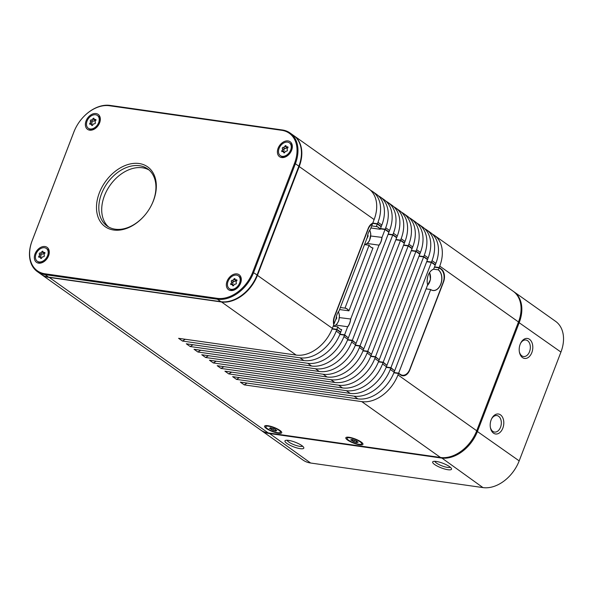 <?xml version="1.0" encoding="UTF-8"?>
<svg xmlns="http://www.w3.org/2000/svg" width="593" height="593" viewBox="0 0 593 593"><rect width="100%" height="100%" fill="white"/><g stroke="black" fill="none" stroke-linecap="round" stroke-linejoin="round"><path stroke-width="0.89" d="M493.487 433.142A10.096 6.731 98.1 0 0 502.834 428.139A10.096 6.731 98.1 0 0 500.507 414.855A10.096 6.731 98.1 0 0 491.679 418.68A10.096 6.731 98.1 0 0 490.404 427.612A10.096 6.731 98.1 0 0 493.487 433.142M490.329 427.182A8.339 5.559 98.1 0 0 492.805 431.37A8.339 5.559 98.1 0 0 494.525 432.067A8.339 5.559 98.1 0 0 500.937 425.944A8.339 5.559 98.1 0 0 498.602 416.256A8.339 5.559 98.1 0 0 496.882 415.552A8.339 5.559 98.1 0 0 491.486 419.073M522.492 357.586A10.096 6.731 98.1 0 0 531.839 352.583A10.096 6.731 98.1 0 0 529.505 339.3A10.096 6.731 98.1 0 0 520.676 343.125A10.096 6.731 98.1 0 0 519.401 352.057A10.096 6.731 98.1 0 0 522.492 357.586M519.335 351.634A8.339 5.559 98.1 0 0 521.803 355.815A8.339 5.559 98.1 0 0 523.53 356.512A8.339 5.559 98.1 0 0 529.942 350.389A8.339 5.559 98.1 0 0 527.607 340.701A8.339 5.559 98.1 0 0 525.88 340.004A8.339 5.559 98.1 0 0 520.491 343.517M286.93 443.453A10.096 2.439 -159 0 0 298.168 448.264A10.096 2.439 -159 0 0 303.72 447.448A10.096 2.439 -159 0 0 301.822 445.58A10.096 2.439 -159 0 0 292.868 441.407A10.096 2.439 -159 0 0 285.47 440.443A10.096 2.439 -159 0 0 286.93 443.453M287.175 440.251A8.339 2.016 -159 0 0 288.835 442.052A8.339 2.016 -159 0 0 296.641 445.625A8.339 2.016 -159 0 0 302.586 446.166M434.639 464.512A10.096 2.439 -159 0 0 445.877 469.322A10.096 2.439 -159 0 0 451.429 468.507A10.096 2.439 -159 0 0 449.531 466.639A10.096 2.439 -159 0 0 440.577 462.466A10.096 2.439 -159 0 0 433.179 461.502A10.096 2.439 -159 0 0 434.639 464.512M434.884 461.31A8.339 2.016 -159 0 0 436.544 463.111A8.339 2.016 -159 0 0 444.35 466.684A8.339 2.016 -159 0 0 450.295 467.225M347.617 440.073A9.177 2.216 -159 0 0 357.831 444.446A9.177 2.216 -159 0 0 362.879 443.705A9.177 2.216 -159 0 0 361.159 442.007A9.177 2.216 -159 0 0 353.02 438.212A9.177 2.216 -159 0 0 346.29 437.337A9.177 2.216 -159 0 0 347.617 440.073M266.376 428.494A9.177 2.216 -159 0 0 276.597 432.86A9.177 2.216 -159 0 0 281.645 432.127A9.177 2.216 -159 0 0 279.918 430.422A9.177 2.216 -159 0 0 271.779 426.626A9.177 2.216 -159 0 0 265.056 425.759A9.177 2.216 -159 0 0 266.376 428.494M348.602 440.214A7.842 1.898 21 0 1 347.068 438.234A7.842 1.898 21 0 1 352.316 438.353A7.842 1.898 21 0 1 360.173 441.867A7.842 1.898 21 0 1 361.708 443.853A7.842 1.898 21 0 1 356.467 443.727A7.842 1.898 21 0 1 348.602 440.214M267.828 428.947A7.842 1.898 21 0 1 265.827 426.649A7.842 1.898 21 0 1 270.734 426.686A7.842 1.898 21 0 1 278.465 429.969A7.842 1.898 21 0 1 280.467 432.267A7.842 1.898 21 0 1 275.567 432.238A7.842 1.898 21 0 1 267.828 428.947M356.096 440.762L351.79 439.443L351.968 439.798L350.671 439.806L353.88 441.748L356.986 442.645L356.808 442.289L358.113 442.274L356.096 440.762M274.537 429.021L270.326 427.827L270.601 428.265L269.481 428.324L272.958 430.288L275.967 431.089L275.693 430.651L276.812 430.6L274.537 429.021M348.825 310.88A10.844 7.227 98.1 0 0 347.083 309.035A10.844 7.227 98.1 0 0 344.97 308.145L369.113 245.235A10.844 7.227 98.1 0 0 370.862 247.081A10.844 7.227 98.1 0 0 372.975 247.978L348.921 310.814L339.574 309.568M339.455 317.611L350.685 319.004L378.964 245.346A10.926 7.286 98.1 0 0 382.011 237.408L385.035 229.513L380.38 228.854M339.952 334.178L344.607 334.837L347.654 326.743A10.844 7.227 98.1 0 0 350.552 319.19M347.654 326.743L336.016 325.083M340.745 332.102L337.128 329.53A10.177 6.782 98.1 0 1 336.891 329.352L337.795 326.839A10.844 7.227 98.1 0 0 339.537 328.685A10.844 7.227 98.1 0 0 341.65 329.575L340.745 332.102L340.071 332.006M433.579 269.215L438.323 269.808L439.079 267.843L434.417 267.184M393.989 372.508L398.644 373.167L430.688 289.525A10.844 7.227 98.1 0 0 432.927 290.437A10.844 7.227 98.1 0 0 441.266 282.476A10.844 7.227 98.1 0 0 438.234 269.874M430.688 289.525L426.093 288.865M377.318 224.043A10.177 6.782 98.1 0 1 377.563 224.213L381.18 226.778L380.15 229.283A10.844 7.227 98.1 0 0 378.401 227.438A10.844 7.227 98.1 0 0 376.288 226.548L377.318 224.043L372.36 223.339M380.15 229.283L370.899 227.964M370.781 236.007L382.011 237.408M378.964 245.346L378.971 245.146A10.844 7.227 98.1 0 0 381.87 237.593M378.971 245.146L367.334 243.486M380.246 229.217A10.926 7.286 98.1 0 0 378.497 227.371A10.926 7.286 98.1 0 0 376.385 226.474M113.648 230.017A36.699 25.87 125.3 0 1 99.328 192.918A36.699 25.87 125.3 0 1 139.17 163.535A36.699 25.87 125.3 0 1 149.695 208.395A36.699 25.87 125.3 0 1 145.07 214.918A36.699 25.87 125.3 0 1 113.648 230.017M149.651 208.469A35.031 24.698 -54.7 0 0 147.642 168.886A35.031 24.698 -54.7 0 0 139.555 165.729A35.031 24.698 -54.7 0 0 104.027 188.337A35.031 24.698 -54.7 0 0 107.103 226.029A35.031 24.698 -54.7 0 0 115.19 229.194A35.031 24.698 -54.7 0 0 145.129 214.844M97.563 126.339A7.842 5.53 125.3 0 1 95.51 128.214A7.842 5.53 125.3 0 1 90.892 129.511A7.842 5.53 125.3 0 1 89.083 128.807L88.313 128.258A7.842 5.53 125.3 0 1 90.959 116.065A7.842 5.53 125.3 0 1 97.385 115.472A7.842 5.53 125.3 0 1 94.732 127.665A7.842 5.53 125.3 0 1 88.313 128.258M96.036 113.552A9.177 6.471 -54.7 0 0 86.074 120.898A9.177 6.471 -54.7 0 0 89.654 130.171A9.177 6.471 -54.7 0 0 97.511 126.398A9.177 6.471 -54.7 0 0 98.668 124.767A9.177 6.471 -54.7 0 0 96.036 113.552M46.513 259.319A7.842 5.53 125.3 0 1 44.46 261.187A7.842 5.53 125.3 0 1 39.85 262.491A7.842 5.53 125.3 0 1 38.041 261.78L37.263 261.231A7.842 5.53 125.3 0 1 39.916 249.038A7.842 5.53 125.3 0 1 46.336 248.445A7.842 5.53 125.3 0 1 43.689 260.638A7.842 5.53 125.3 0 1 37.263 261.231M44.994 246.532A9.177 6.471 -54.7 0 0 35.031 253.878A9.177 6.471 -54.7 0 0 38.612 263.151A9.177 6.471 -54.7 0 0 46.469 259.378A9.177 6.471 -54.7 0 0 47.625 257.747A9.177 6.471 -54.7 0 0 44.994 246.532M238.534 286.693A7.842 5.53 125.3 0 1 236.481 288.569A7.842 5.53 125.3 0 1 231.87 289.866A7.842 5.53 125.3 0 1 230.062 289.162L229.291 288.613A7.842 5.53 125.3 0 1 231.937 276.412A7.842 5.53 125.3 0 1 238.356 275.819A7.842 5.53 125.3 0 1 235.71 288.02A7.842 5.53 125.3 0 1 229.291 288.613M237.015 273.907A9.177 6.471 -54.7 0 0 227.052 281.252A9.177 6.471 -54.7 0 0 230.633 290.526A9.177 6.471 -54.7 0 0 238.49 286.753A9.177 6.471 -54.7 0 0 239.646 285.122A9.177 6.471 -54.7 0 0 237.015 273.907M289.584 153.72A7.842 5.53 125.3 0 1 287.531 155.588A7.842 5.53 125.3 0 1 282.913 156.893A7.842 5.53 125.3 0 1 281.104 156.181L280.333 155.633A7.842 5.53 125.3 0 1 282.98 143.439A7.842 5.53 125.3 0 1 289.406 142.846A7.842 5.53 125.3 0 1 286.753 155.04A7.842 5.53 125.3 0 1 280.333 155.633M288.057 140.926A9.177 6.471 -54.7 0 0 278.102 148.272A9.177 6.471 -54.7 0 0 281.675 157.553A9.177 6.471 -54.7 0 0 289.532 153.772A9.177 6.471 -54.7 0 0 290.689 152.142A9.177 6.471 -54.7 0 0 288.057 140.926M348.921 310.814A10.926 7.286 98.1 0 0 347.172 308.968A10.926 7.286 98.1 0 0 345.059 308.078M149.036 169.991A35.031 24.698 -54.7 0 0 142.446 167.782A35.031 24.698 -54.7 0 0 107.526 189.293A35.031 24.698 -54.7 0 0 108.608 226.986M97.385 115.472L98.156 116.013A7.842 5.53 125.3 0 1 98.631 124.834M46.336 248.445L47.114 248.993A7.842 5.53 125.3 0 1 47.588 257.807M238.356 275.819L239.135 276.368A7.842 5.53 125.3 0 1 239.609 285.189M289.406 142.846L290.177 143.395A7.842 5.53 125.3 0 1 290.652 152.208M94.954 123.655A0.801 0.563 -54.7 0 0 95.303 122.484A1.401 0.986 -54.7 0 1 95.673 120.631A0.801 0.563 -54.7 0 0 95.303 119.482A1.401 0.986 -54.7 0 1 94.413 119.445A1.401 0.986 -54.7 0 1 94.079 118.719A0.801 0.563 -54.7 0 0 92.842 118.859A1.401 0.986 -54.7 0 1 92.152 119.727A1.401 0.986 -54.7 0 1 91.255 119.949A0.801 0.563 -54.7 0 0 90.388 121.246A1.401 0.986 -54.7 0 1 90.017 123.092A0.801 0.563 -54.7 0 0 90.395 124.248A1.401 0.986 -54.7 0 1 91.285 124.285A1.401 0.986 -54.7 0 1 91.611 125.012A0.801 0.563 -54.7 0 0 92.856 124.864A1.401 0.986 -54.7 0 1 94.443 123.781A0.801 0.563 -54.7 0 0 94.954 123.655M90.017 123.092L91.73 124.308L92.1 122.454C91.678 121.558 91.967 121.128 92.96 121.157L94.065 121.091L94.546 120.075L92.842 118.859M43.912 256.628A0.801 0.563 -54.7 0 0 44.26 255.457A1.401 0.986 -54.7 0 1 44.631 253.611A0.801 0.563 -54.7 0 0 44.253 252.455A1.401 0.986 -54.7 0 1 43.371 252.418A1.401 0.986 -54.7 0 1 43.037 251.691A0.801 0.563 -54.7 0 0 41.799 251.84A1.401 0.986 -54.7 0 1 41.11 252.707A1.401 0.986 -54.7 0 1 40.205 252.922A0.801 0.563 -54.7 0 0 39.346 254.219A1.401 0.986 -54.7 0 1 38.975 256.072A0.801 0.563 -54.7 0 0 39.353 257.221A1.401 0.986 -54.7 0 1 40.235 257.258A1.401 0.986 -54.7 0 1 40.569 257.985A0.801 0.563 -54.7 0 0 41.806 257.844A1.401 0.986 -54.7 0 1 43.4 256.754A0.801 0.563 -54.7 0 0 43.912 256.628M38.975 256.072L40.68 257.28L41.05 255.435C40.628 254.53 40.917 254.1 41.918 254.138L43.022 254.063L43.504 253.048L41.799 251.84M235.932 284.01A0.801 0.563 -54.7 0 0 236.281 282.839A1.401 0.986 -54.7 0 1 236.651 280.986A0.801 0.563 -54.7 0 0 236.273 279.837A1.401 0.986 -54.7 0 1 235.391 279.792A1.401 0.986 -54.7 0 1 235.058 279.073A0.801 0.563 -54.7 0 0 233.82 279.214A1.401 0.986 -54.7 0 1 233.131 280.081A1.401 0.986 -54.7 0 1 232.226 280.304A0.801 0.563 -54.7 0 0 231.366 281.593A1.401 0.986 -54.7 0 1 230.996 283.447A0.801 0.563 -54.7 0 0 231.374 284.596A1.401 0.986 -54.7 0 1 232.256 284.64A1.401 0.986 -54.7 0 1 232.589 285.359A0.801 0.563 -54.7 0 0 233.827 285.218A1.401 0.986 -54.7 0 1 235.421 284.129A0.801 0.563 -54.7 0 0 235.932 284.01M230.996 283.447L232.701 284.655L233.071 282.809C232.649 281.912 232.938 281.475 233.939 281.512L235.043 281.438L235.525 280.422L233.82 279.214M286.975 151.03A0.801 0.563 -54.7 0 0 287.323 149.859A1.401 0.986 -54.7 0 1 287.694 148.013A0.801 0.563 -54.7 0 0 287.323 146.856A1.401 0.986 -54.7 0 1 286.434 146.819A1.401 0.986 -54.7 0 1 286.1 146.093A0.801 0.563 -54.7 0 0 284.862 146.241A1.401 0.986 -54.7 0 1 284.173 147.108A1.401 0.986 -54.7 0 1 283.276 147.323A0.801 0.563 -54.7 0 0 282.409 148.621A1.401 0.986 -54.7 0 1 282.038 150.466A0.801 0.563 -54.7 0 0 282.416 151.623A1.401 0.986 -54.7 0 1 283.306 151.66A1.401 0.986 -54.7 0 1 283.632 152.386A0.801 0.563 -54.7 0 0 284.877 152.245A1.401 0.986 -54.7 0 1 286.463 151.156A0.801 0.563 -54.7 0 0 286.975 151.03M282.038 150.466L283.75 151.682L284.121 149.829C283.699 148.932 283.988 148.502 284.981 148.539L286.085 148.465L286.567 147.449L284.862 146.241M261.246 430.444L302.927 460.012A33.364 23.52 -54.7 0 0 310.636 463.022L482.961 487.594A33.364 23.52 -54.7 0 0 511.529 473.859A33.364 23.52 -54.7 0 0 515.732 467.929A33.364 23.52 -54.7 0 0 519.179 460.88L560.941 352.079A33.364 23.52 -54.7 0 0 555.626 321.362L513.938 291.786A33.364 23.52 125.3 0 1 519.253 322.51L477.491 431.311A33.364 23.52 125.3 0 1 441.274 458.018L268.948 433.453A33.364 23.52 125.3 0 1 261.246 430.444A33.364 23.52 125.3 0 1 260.861 430.162M513.553 291.519A33.364 23.52 125.3 0 1 513.938 291.786M469.093 443.72A32.697 23.053 -54.7 0 0 469.115 443.69A32.697 23.053 -54.7 0 0 473.236 437.879A32.697 23.053 -54.7 0 0 473.258 437.849M293.735 135.589A33.364 23.52 125.3 0 1 293.928 135.723A33.364 23.52 125.3 0 1 299.243 166.448L257.481 275.248A33.364 23.52 125.3 0 1 221.263 301.956L48.937 277.391A33.364 23.52 125.3 0 1 41.236 274.381L260.475 429.895A33.364 23.52 -54.7 0 0 268.177 432.905L440.503 457.477A33.364 23.52 -54.7 0 0 469.07 443.742A33.364 23.52 -54.7 0 0 473.273 437.812A33.364 23.52 -54.7 0 0 476.72 430.763L518.482 321.962A33.364 23.52 -54.7 0 0 513.167 291.245L434.424 235.384A33.364 23.52 -54.7 0 0 432.401 234.153M393.871 372.804L398.533 373.471L397.977 374.909A33.364 23.52 125.3 0 1 361.76 401.617L440.503 457.477M434.536 266.88L439.191 267.547L439.747 266.109A33.364 23.52 -54.7 0 0 434.424 235.384M439.191 267.547L441.266 269.014A9.844 6.56 -81.9 0 1 443.534 281.971L409.719 370.069A9.844 6.56 98.1 0 1 402.64 375.769A9.844 6.56 98.1 0 1 400.601 374.946L398.533 373.471M247.073 383.078A83.405 58.803 -54.7 0 0 244.212 384.864L361.76 401.617M293.928 135.723L368.809 188.841A33.364 23.52 125.3 0 1 374.124 219.566L372.745 223.161A9.844 6.56 -81.9 0 0 368.171 228.513L334.356 316.61A9.844 6.56 98.1 0 0 333.74 324.764L332.362 328.359A33.364 23.52 -54.7 0 1 296.144 355.074L178.597 338.314L182.459 341.057L299.999 357.809L303.861 360.551L186.313 343.792L190.175 346.527L307.723 363.287L311.584 366.029L194.037 349.27L197.892 352.005L315.439 368.764L319.301 371.5L201.753 354.74L205.615 357.483L323.163 374.242L327.025 376.978L209.477 360.218L213.332 362.96L330.879 379.713L334.741 382.455L217.194 365.696L221.056 368.431L338.603 385.191L342.457 387.933L224.917 371.174L228.772 373.909L346.319 390.668L350.181 393.404L232.634 376.644L236.496 379.387L354.043 396.146L357.898 398.881L240.35 382.122L244.212 384.864M372.782 223.072L377.437 223.739L377.986 222.301A33.364 23.52 -54.7 0 0 372.671 191.576A33.364 23.52 -54.7 0 0 370.64 190.346M372.671 191.576L376.533 194.319A33.364 23.52 125.3 0 1 381.848 225.036L381.292 226.474L380.617 226.378M380.498 228.55L385.154 229.209L385.702 227.779A33.364 23.52 -54.7 0 0 380.387 197.054A33.364 23.52 -54.7 0 0 378.364 195.823M380.387 197.054L384.249 199.797A33.364 23.52 125.3 0 1 389.564 230.514L389.015 231.952L388.333 231.856M388.215 234.027L392.877 234.687L393.426 233.249A33.364 23.52 -54.7 0 0 388.111 202.532A33.364 23.52 -54.7 0 0 386.08 201.301M388.111 202.532L391.973 205.267A33.364 23.52 125.3 0 1 397.288 235.992L396.732 237.43L396.057 237.326M395.939 239.498L400.594 240.165L401.142 238.727A33.364 23.52 -54.7 0 0 395.827 208.01A33.364 23.52 -54.7 0 0 393.804 206.779M395.827 208.01L399.689 210.745A33.364 23.52 125.3 0 1 405.004 241.47L404.456 242.9L403.774 242.804M403.655 244.976L408.31 245.643L408.866 244.205A33.364 23.52 -54.7 0 0 403.551 213.48A33.364 23.52 -54.7 0 0 401.52 212.25M403.551 213.48L407.406 216.223A33.364 23.52 125.3 0 1 412.721 246.94L412.172 248.378L411.498 248.282M411.379 250.454L416.034 251.113L416.582 249.683A33.364 23.52 -54.7 0 0 411.268 218.958A33.364 23.52 -54.7 0 0 409.244 217.727M411.268 218.958L415.13 221.7A33.364 23.52 125.3 0 1 420.444 252.418L419.896 253.856L419.214 253.76M419.095 255.931L423.75 256.591L424.306 255.153A33.364 23.52 -54.7 0 0 418.992 224.436A33.364 23.52 -54.7 0 0 416.961 223.205M418.992 224.436L422.846 227.171A33.364 23.52 125.3 0 1 428.161 257.896L427.612 259.334L426.93 259.23M426.819 261.402L431.474 262.069L432.023 260.631A33.364 23.52 -54.7 0 0 426.708 229.914A33.364 23.52 -54.7 0 0 424.677 228.683M426.708 229.914L430.57 232.649A33.364 23.52 125.3 0 1 435.885 263.374L435.329 264.804L434.654 264.708M431.474 262.069L435.329 264.804M423.75 256.591L427.612 259.334M416.034 251.113L419.896 253.856M408.31 245.643L412.172 248.378M400.594 240.165L404.456 242.9M392.877 234.687L396.732 237.43M385.154 229.209L389.015 231.952M377.437 223.739L381.292 226.474M332.11 328.996L336.772 329.664L340.634 332.399L340.078 333.837A33.364 23.52 -54.7 0 1 303.861 360.551M339.833 334.474L344.496 335.141L348.35 337.877L347.802 339.315A33.364 23.52 -54.7 0 1 311.584 366.029M347.55 339.952L352.212 340.619L356.074 343.354L355.518 344.792A33.364 23.52 -54.7 0 1 319.301 371.5M355.274 345.43L359.929 346.09L363.791 348.832L363.242 350.263A33.364 23.52 -54.7 0 1 327.025 376.978M362.99 350.9L367.653 351.567L371.514 354.303L370.959 355.741A33.364 23.52 -54.7 0 1 334.741 382.455M370.707 356.378L375.369 357.045L379.231 359.781L378.682 361.219A33.364 23.52 -54.7 0 1 342.457 387.933M378.43 361.856L383.093 362.523L386.947 365.258L386.399 366.696A33.364 23.52 -54.7 0 1 350.181 393.404M386.147 367.334L390.809 367.994L394.671 370.736L394.123 372.167A33.364 23.52 -54.7 0 1 357.898 398.881M390.809 367.994L390.261 369.432A33.364 23.52 125.3 0 1 354.043 396.146M239.357 377.608A83.405 58.803 -54.7 0 0 236.496 379.387M383.093 362.523L382.537 363.954A33.364 23.52 125.3 0 1 346.319 390.668M231.633 372.13A83.405 58.803 -54.7 0 0 228.772 373.909M375.369 357.045L374.82 358.483A33.364 23.52 125.3 0 1 338.603 385.191M223.917 366.652A83.405 58.803 -54.7 0 0 221.056 368.431M367.653 351.567L367.097 353.005A33.364 23.52 125.3 0 1 330.879 379.713M216.193 361.174A83.405 58.803 -54.7 0 0 213.332 362.96M359.929 346.09L359.38 347.528A33.364 23.52 125.3 0 1 323.163 374.242M208.477 355.704A83.405 58.803 -54.7 0 0 205.615 357.483M352.212 340.619L351.664 342.05A33.364 23.52 125.3 0 1 315.439 368.764M200.753 350.226A83.405 58.803 -54.7 0 0 197.892 352.005M344.496 335.141L343.94 336.579A33.364 23.52 125.3 0 1 307.723 363.287M193.036 344.748A83.405 58.803 -54.7 0 0 190.175 346.527M336.772 329.664L336.224 331.102A33.364 23.52 125.3 0 1 299.999 357.809M185.32 339.27A83.405 58.803 -54.7 0 0 182.459 341.057M81.426 119.193A32.697 23.053 -54.7 0 0 77.305 125.004A32.697 23.053 -54.7 0 0 73.925 131.913L32.163 240.714A32.697 23.053 -54.7 0 0 44.92 273.773L217.246 298.338A32.697 23.053 -54.7 0 0 252.744 272.165L294.506 163.364A32.697 23.053 -54.7 0 0 281.749 130.304L109.423 105.739A32.697 23.053 -54.7 0 0 81.426 119.193L81.471 119.141A33.364 23.52 125.3 0 1 81.471 119.141A33.364 23.52 125.3 0 1 110.039 105.406L282.364 129.978A33.364 23.52 125.3 0 1 290.073 132.988L293.542 135.449A33.364 23.52 125.3 0 1 298.857 166.173L295.388 163.705L253.619 272.506A33.364 23.52 125.3 0 1 217.401 299.22L45.075 274.648A33.364 23.52 125.3 0 1 37.374 271.638A33.364 23.52 125.3 0 1 32.059 240.921L73.821 132.12A33.364 23.52 125.3 0 1 77.268 125.071A33.364 23.52 125.3 0 1 77.283 125.034M252.744 272.165L257.095 274.974L298.857 166.173M257.095 274.974A33.364 23.52 125.3 0 1 220.878 301.681L217.401 299.22L217.246 298.338M44.92 273.773L45.075 274.648L48.552 277.116L220.878 301.681M48.552 277.116A33.364 23.52 125.3 0 1 40.85 274.107L37.374 271.638M290.073 132.988A33.364 23.52 125.3 0 1 295.388 163.705L294.506 163.364M398.644 373.167L400.334 374.368A10.177 6.782 98.1 0 0 402.439 375.221A10.177 6.782 98.1 0 0 409.763 369.328L443.112 282.438A10.177 6.782 98.1 0 0 440.762 269.044L439.079 267.843M394.108 370.336L390.928 367.697L431.356 262.373L426.701 261.706M386.265 367.03L390.928 367.697M386.391 364.858L383.204 362.219L423.639 256.895L418.984 256.228M378.549 361.552L383.204 362.219M378.668 359.38L375.488 356.741L415.915 251.417L411.26 250.757M370.833 356.074L375.488 356.741M370.951 353.91L367.764 351.264L408.199 245.939L403.544 245.28M363.109 350.604L367.764 351.264M363.227 348.432L360.047 345.793L400.475 240.469L395.82 239.802M355.392 345.126L360.047 345.793M355.511 342.954L352.331 340.315L392.759 234.991L388.104 234.324M347.668 339.648L352.331 340.315M347.787 337.476L344.607 334.837M333.577 323.956L334.029 324.015A10.177 6.782 98.1 0 1 334.786 316.143L334.548 316.106M336.891 329.352L332.236 328.692M371.618 223.783L372.456 223.909A10.177 6.782 98.1 0 0 368.134 229.254L334.786 316.143M348.469 337.573L388.897 232.256L385.035 229.513M356.185 343.05L396.621 237.726L392.759 234.991M363.909 348.528L404.337 243.204L400.475 240.469M371.626 354.006L412.053 248.682L408.199 245.939M379.35 359.477L419.777 254.16L415.915 251.417M387.066 364.954L427.494 259.63L423.639 256.895M427.383 283.61A10.844 7.227 98.1 0 0 427.627 284.707L427.657 284.81A10.926 7.286 98.1 0 1 427.383 283.624A10.926 7.286 98.1 0 1 428.761 273.951A10.926 7.286 98.1 0 1 433.668 269.133L435.218 265.108L431.356 262.373M430.726 289.606A10.926 7.286 98.1 0 0 440.844 284.195A10.926 7.286 98.1 0 0 438.323 269.808M337.825 326.928A10.926 7.286 98.1 0 0 341.687 329.664M427.657 284.81L394.79 370.432M347.639 326.943A10.926 7.286 98.1 0 0 350.685 319.004M372.456 223.909L370.432 229.194A10.926 7.286 98.1 0 0 368.935 231.515A10.926 7.286 98.1 0 0 367.378 237.133L339.107 310.791A10.926 7.286 98.1 0 0 337.61 313.111A10.926 7.286 98.1 0 0 336.061 318.73L334.029 324.015M337.795 326.839L333.199 326.18M370.432 229.194L370.291 229.38A10.844 7.227 98.1 0 0 368.928 231.529M371.7 225.889L376.288 226.548M433.668 269.133L433.572 269.222A10.844 7.227 98.1 0 0 428.754 273.966M339.107 310.791L338.974 310.977A10.844 7.227 98.1 0 0 337.602 313.134M340.375 307.493L344.97 308.145M369.113 245.235L364.525 244.583M369.15 245.324A10.926 7.286 98.1 0 0 373.004 248.067M336.142 317.981L336.757 318.07L335.475 320.25M336.757 318.07L336.424 316.447M427.731 276.649L427.168 280.104M367.771 234.724L368.142 236.014L366.674 238.964M367.534 235.932L368.142 236.014M515.717 467.966A32.697 23.053 125.3 0 1 515.695 467.996A32.697 23.053 125.3 0 1 511.574 473.807A32.697 23.053 125.3 0 1 511.551 473.837L511.574 473.807M353.043 439.754L352.538 441.073L353.05 439.754M272.061 428.354L271.557 429.666M333.244 326.068A8.673 5.782 98.1 0 0 338.633 320.783A8.673 5.782 98.1 0 0 338.358 311.814M364.562 244.472A8.673 5.782 98.1 0 0 369.439 240.41A8.673 5.782 98.1 0 0 369.684 230.217M92.96 121.157L91.255 119.949M41.918 254.138L40.205 252.922M233.939 281.512L232.226 280.304M284.981 148.539L283.276 147.323M560.941 352.079L518.401 322.177M482.961 487.594L441.192 457.559M476.639 430.978L519.179 460.88M268.866 433.001L310.636 463.022M48.893 277.161L268.177 432.905M397.977 374.909L476.72 430.763M439.747 266.109L518.482 321.962M298.82 166.277L374.124 219.566M377.986 222.301L381.848 225.036M385.702 227.779L389.564 230.514M393.426 233.249L397.288 235.992M401.142 238.727L405.004 241.47M408.866 244.205L412.721 246.94M416.582 249.683L420.444 252.418M424.306 255.153L428.161 257.896M432.023 260.631L435.885 263.374M440.592 268.918L441.266 269.014M257.051 275.078L332.362 328.359M221.219 301.733L296.144 355.074M390.261 369.432L394.123 372.167M382.537 363.954L386.399 366.696M374.82 358.483L378.682 361.219M367.097 353.005L370.959 355.741M359.38 347.528L363.242 350.263M351.664 342.05L355.518 344.792M343.94 336.579L347.802 339.315M336.224 331.102L340.078 333.837M400.334 374.368L399.66 374.272M337.128 329.53L332.176 328.826M110.039 105.406L109.423 105.739M281.749 130.304L282.364 129.978M351.501 439.873L351.345 440.273M356.26 441.088L355.77 442.348M354.444 440.288L353.88 441.748M270.408 428.354L270.238 428.813M275.234 429.725L274.811 430.829M273.588 428.65L272.958 430.288M427.427 285.396A8.673 5.782 98.1 0 0 429.51 272.654M95.992 119.971L95.303 119.482M92.256 125.464L91.611 125.012M92.1 122.454L90.388 121.246M44.949 252.952L44.253 252.455M41.213 258.444L40.569 257.985M41.05 255.435L39.346 254.219M236.97 280.326L236.273 279.837M233.234 285.819L232.589 285.359M233.071 282.809L231.366 281.593M288.013 147.353L287.323 146.856M284.277 152.838L283.632 152.386M284.121 149.829L282.409 148.621M347.068 438.234L347.483 437.152M265.827 426.649L266.242 425.574M333.963 326.291L336.676 324.438L338.766 320.806L339.485 315.639L338.484 311.629M369.81 230.032L370.818 234.124L369.513 240.58L368.001 242.834L365.288 244.694M361.708 443.853L362.123 442.771M280.467 432.267L280.882 431.193M402.439 375.221L400.638 374.969M352.116 439.406L351.968 439.798M357.053 441.652L356.808 442.289M270.771 427.82L270.601 428.265M275.923 430.051L275.693 430.651M427.256 285.841L430.451 279.599L429.636 272.469M95.829 120.446L94.413 119.445M92.612 125.227L91.285 124.285M44.786 253.426L43.371 252.418M41.569 258.207L40.235 257.258M236.807 280.8L235.391 279.792M233.59 285.581L232.256 284.64M287.85 147.82L286.434 146.819M284.64 152.609L283.306 151.66"/></g></svg>
